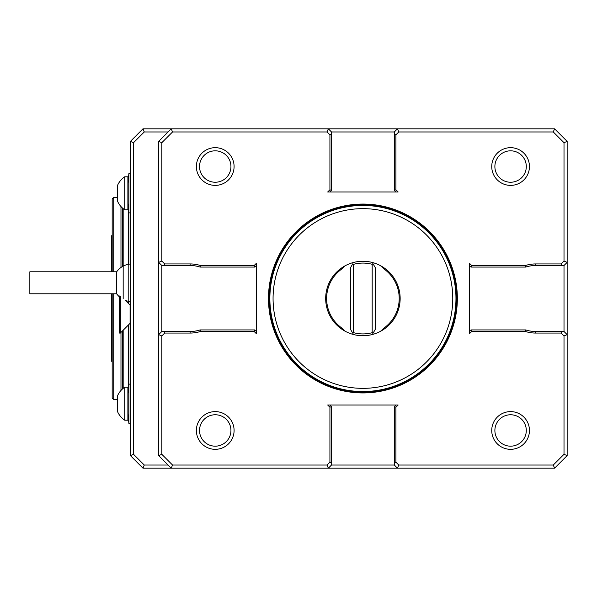 <?xml version="1.0" encoding="UTF-8"?>
<svg xmlns="http://www.w3.org/2000/svg" width="597" height="597" viewBox="0 0 597 597"><rect width="100%" height="100%" fill="white"/><g stroke="black" fill="none" stroke-linecap="round" stroke-linejoin="round"><path stroke-width="0.9" d="M117.512 399.677L113.743 399.677L112.176 398.102L112.176 293.784M112.176 271.792L112.176 198.898L113.743 197.323L113.743 271.792M362.916 392.93A94.43 94.43 0 0 0 457.347 298.5A94.43 94.43 0 0 0 362.916 204.07A94.43 94.43 0 0 0 268.478 298.5A94.43 94.43 0 0 0 362.916 392.93M452.765 298.5A89.849 89.849 0 0 1 317.992 376.311A89.849 89.849 0 0 1 317.992 220.689A89.849 89.849 0 0 1 452.765 298.5M380.453 331.342L384.752 327.484A36.29 36.29 0 0 0 384.752 269.516L380.453 265.658L385.319 268.762A37.23 37.23 0 0 0 340.506 268.762L345.379 265.658L341.074 269.516A36.29 36.29 0 0 0 341.074 327.484L345.379 331.342A37.23 37.23 0 0 0 385.319 328.238L380.453 331.342A37.23 37.23 0 0 1 372.297 334.529L375.326 329.29L373.08 333.178L372.185 332.686A35.417 35.417 0 0 1 353.64 332.686L353.64 264.314L352.745 263.822L350.499 267.71L350.499 329.29L353.528 334.529L352.745 333.178L353.64 332.686M341.074 327.484L340.506 328.238A37.23 37.23 0 0 0 345.379 331.342L340.506 328.238A37.23 37.23 0 0 1 340.506 268.762L341.074 269.516M384.752 269.516L385.319 268.762A37.23 37.23 0 0 1 385.319 328.238L384.752 327.484M352.745 263.822L350.499 267.71M353.64 264.314A35.417 35.417 0 0 1 372.185 264.314L373.08 263.822L372.297 262.471L375.326 267.71L373.08 263.822M352.745 333.178L350.499 329.29M372.185 264.314L372.185 332.686M375.326 329.29L375.326 267.71M457.175 298.5A94.266 94.266 0 0 1 315.783 380.132A94.266 94.266 0 0 1 315.783 216.868A94.266 94.266 0 0 1 457.175 298.5M456.392 298.5A93.475 93.475 0 0 1 316.171 379.453A93.475 93.475 0 0 1 316.171 217.547A93.475 93.475 0 0 1 456.392 298.5M395.908 407.236L395.908 462.16L394.333 462.809L394.333 406.587L395.908 407.236L398.124 405.02L327.701 405.02L329.925 407.236L331.492 406.587L331.492 462.809L329.925 462.16L329.925 407.236M200.159 329.925L200.398 331.492A34.566 34.566 0 0 1 190.1 333.066L164.69 333.066L164.041 331.492L190.1 331.492A32.992 32.992 0 0 0 200.159 329.925L254.822 329.925L254.173 331.492L256.397 333.716L256.397 263.284L254.173 265.508L254.822 267.075L200.159 267.075L200.398 265.508L254.173 265.508M329.925 189.764L329.925 134.84L331.492 134.191L331.492 190.413L329.925 189.764L327.701 191.98L398.124 191.98L395.908 189.764L394.333 190.413L394.333 134.191L395.908 134.84L395.908 189.764M525.666 267.075L525.427 265.508A34.566 34.566 0 0 1 535.725 263.934L561.135 263.934L561.784 265.508L535.725 265.508A32.992 32.992 0 0 0 525.666 267.075L471.003 267.075L471.652 265.508L469.429 263.284L469.429 333.716L471.652 331.492L471.003 329.925L525.666 329.925A32.992 32.992 0 0 0 535.725 331.492L561.784 331.492L561.135 333.066L535.725 333.066A34.566 34.566 0 0 1 525.427 331.492L525.666 329.925M113.743 399.677L113.743 293.784M120.975 390.46L120.975 332.432M120.975 267.478L120.975 206.54M122.542 388.901L122.542 330.865M122.542 266.463L122.542 208.099M124.743 387.207A19.798 19.798 0 0 0 117.512 395.848L117.512 411.557A19.798 19.798 0 0 0 124.743 420.198L127.885 420.198L127.885 387.207L124.743 387.207L124.743 420.198M124.743 176.802A19.798 19.798 0 0 0 117.512 185.443L117.512 201.152A19.798 19.798 0 0 0 124.743 209.793L127.885 209.793L127.885 176.802L124.743 176.802L124.743 209.793M128.825 384.453L128.825 324.581M128.825 303.843L128.825 301.381M128.825 264.202L128.825 212.547M127.885 393.49L127.885 413.915L128.87 423.34L128.87 384.065L127.885 393.49M127.885 183.085L127.885 203.51L128.87 212.935L128.87 173.66L127.885 183.085M29.85 293.776L29.85 271.792L116.654 271.792L116.654 293.784A18.85 18.85 0 0 0 119.4 296.843M130.086 304.783L130.086 323.634M119.4 295.985L119.4 333.066L120.34 333.066L120.34 296.351L119.4 295.985L120.34 296.351C126.639 301.612 126.639 301.612 120.34 296.351M130.4 264.001C124.676 264.59 120.101 267.187 116.654 271.792A18.85 18.85 0 0 1 130.4 264.001M120.34 333.066L129.765 323.634L130.4 323.634M133.541 142.698L130.4 141.392L142.967 128.825L144.265 131.967L133.541 142.698L133.541 454.302L144.265 465.033L168.1 465.033M133.541 454.302L130.4 455.608L130.4 141.392M130.4 455.608L142.967 468.175L144.265 465.033M215.233 446.175A15.709 15.709 0 0 0 228.838 422.616A15.709 15.709 0 0 0 201.629 422.616A15.709 15.709 0 0 0 215.233 446.175M510.592 182.242A15.709 15.709 0 0 0 524.196 158.675A15.709 15.709 0 0 0 496.988 158.675A15.709 15.709 0 0 0 510.592 182.242M510.592 446.175A15.709 15.709 0 0 0 524.196 422.616A15.709 15.709 0 0 0 496.988 422.616A15.709 15.709 0 0 0 510.592 446.175M215.233 182.242A15.709 15.709 0 0 0 228.838 158.675A15.709 15.709 0 0 0 201.629 158.675A15.709 15.709 0 0 0 215.233 182.242M142.967 128.825L328.35 128.825L331.492 131.967L331.492 134.191M168.1 131.967L144.265 131.967M164.69 333.066L161.817 335.939L158.675 334.633L158.675 455.608L171.242 468.175L142.967 468.175M215.233 449.325A18.85 18.85 0 0 0 231.561 421.042A18.85 18.85 0 0 0 198.905 421.042A18.85 18.85 0 0 0 215.233 449.325M329.925 134.84L327.052 131.967L328.35 128.825L554.583 128.825L567.15 141.392L567.15 262.367L564.008 265.508L561.784 265.508M510.592 185.383A18.85 18.85 0 0 0 526.92 157.108A18.85 18.85 0 0 0 494.264 157.108A18.85 18.85 0 0 0 510.592 185.383M395.908 462.16L398.781 465.033L397.475 468.175L554.583 468.175L567.15 455.608L564.008 454.302L564.008 335.939L561.135 333.066M510.592 449.325A18.85 18.85 0 0 0 526.92 421.042A18.85 18.85 0 0 0 494.264 421.042A18.85 18.85 0 0 0 510.592 449.325M158.675 141.392L171.242 128.825L172.548 131.967L161.817 142.698L158.675 141.392L158.675 262.367L161.817 261.061L164.69 263.934L190.1 263.934A34.566 34.566 0 0 1 200.398 265.508M215.233 185.383A18.85 18.85 0 0 0 231.561 157.108A18.85 18.85 0 0 0 198.905 157.108A18.85 18.85 0 0 0 215.233 185.383M394.333 134.191L394.333 131.967L397.475 128.825L398.781 131.967L395.908 134.84M190.1 263.934L190.1 265.508L161.817 265.508L158.675 262.367L158.675 334.633L161.817 331.492L164.041 331.492M331.492 462.809L331.492 465.033L328.35 468.175L397.475 468.175L394.333 465.033L394.333 462.809M327.052 465.033L328.35 468.175L171.242 468.175L172.548 465.033L327.052 465.033L329.925 462.16M561.135 263.934L564.008 261.061L567.15 262.367L567.15 455.608M561.784 331.492L564.008 331.492L567.15 334.633L564.008 335.939M158.675 455.608L161.817 454.302L172.548 465.033M161.817 335.939L161.817 454.302M567.15 141.392L564.008 142.698L553.277 131.967L554.583 128.825M553.277 131.967L398.781 131.967M564.008 261.061L564.008 142.698M554.583 468.175L553.277 465.033L564.008 454.302M398.781 465.033L553.277 465.033M190.1 265.508A32.992 32.992 0 0 1 200.159 267.075M164.041 265.508L164.69 263.934M161.817 142.698L161.817 261.061M327.052 131.967L172.548 131.967M254.173 331.492L200.398 331.492M525.427 331.492L471.652 331.492M471.652 265.508L525.427 265.508M394.333 131.967L331.492 131.967M161.817 265.508L161.817 331.492M331.492 465.033L394.333 465.033M564.008 331.492L564.008 265.508M331.492 406.587L329.925 405.02M395.908 405.02L394.333 406.587M469.429 265.508L471.003 267.075M471.003 329.925L469.429 331.492M256.397 331.492L254.822 329.925M254.822 267.075L256.397 265.508M394.333 190.413L395.908 191.98M329.925 191.98L331.492 190.413M112.176 361.581L111.542 361.222L111.542 293.784M111.542 271.792L111.542 235.778L112.176 235.419M455.966 298.5A93.057 93.057 0 0 1 316.388 379.088A93.057 93.057 0 0 1 316.388 217.912A93.057 93.057 0 0 1 455.966 298.5M123.169 388.363L123.169 330.238M123.169 298.836L123.169 208.637M128.198 390.475L128.198 325.208M128.198 303.216L128.198 206.525M190.1 331.492L190.1 333.066M535.725 265.508L535.725 263.934M535.725 331.492L535.725 333.066M117.512 197.323L113.743 197.323M29.85 293.784L116.654 293.784M130.4 304.783L129.765 304.783L125.474 300.485A18.85 18.85 0 0 0 130.4 301.575M129.765 384.155L128.87 384.065M130.4 423.183L128.87 423.34M130.4 173.817L128.87 173.66M129.765 212.845L128.87 212.935"/></g></svg>
